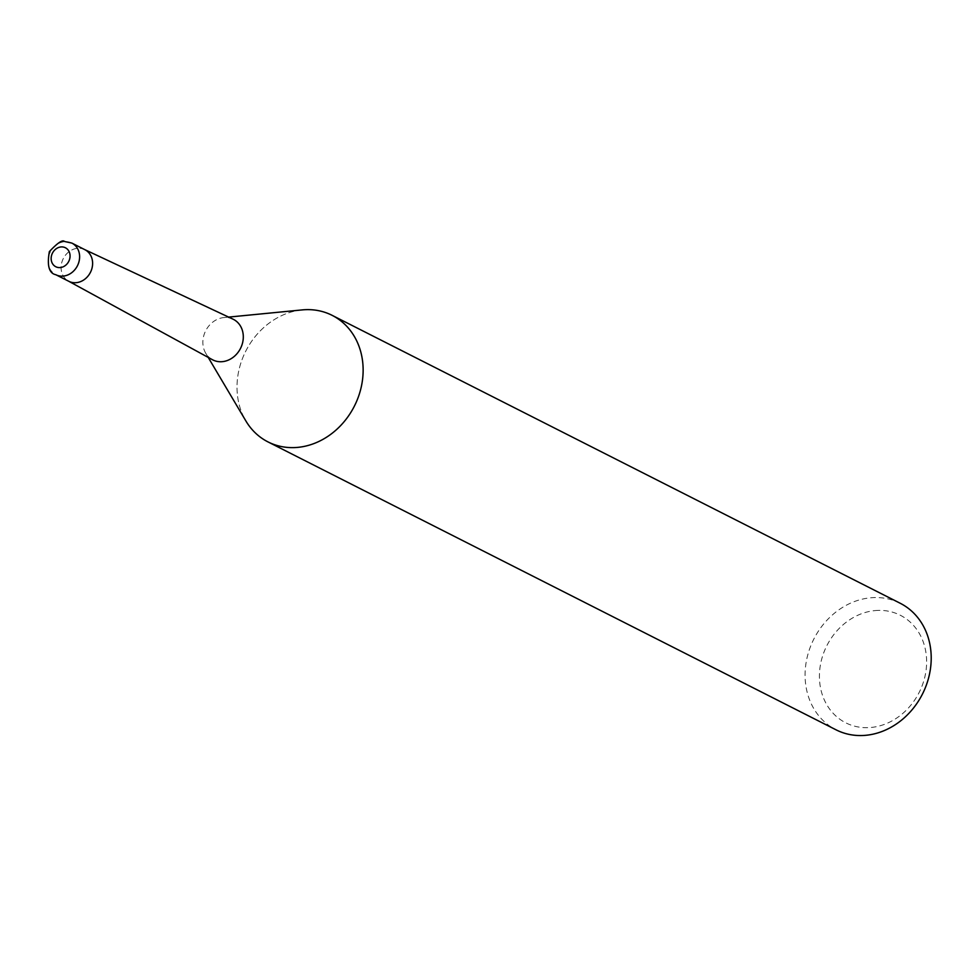 <?xml version="1.0" encoding="UTF-8"?>
<svg xmlns="http://www.w3.org/2000/svg" width="977" height="977" viewBox="0 0 977 977"><rect width="100%" height="100%" fill="white"/><g stroke="black" fill="none" stroke-linecap="round" stroke-linejoin="round"><path stroke-width="0.73" stroke-dasharray="4.88 3.66" d="M232.905 319.1A22.752 19.516 -63.1 0 0 224.942 317.501A22.752 19.516 -63.1 0 0 223.77 317.574A22.752 19.516 -63.1 0 0 205.671 330.788A22.752 19.516 -63.1 0 0 205.72 353.198A22.752 19.516 -63.1 0 0 212.351 359.67M84.681 249.587A17.733 15.217 -63.1 0 0 84.51 249.501A17.733 15.217 -63.1 0 0 78.294 248.256A17.733 15.217 -63.1 0 0 61.917 262.031A17.733 15.217 -63.1 0 0 68.475 281.132A17.733 15.217 -63.1 0 0 68.646 281.217L68.475 281.132M302.211 309.904A70.942 60.867 -63.1 0 0 245.777 351.109A70.942 60.867 -63.1 0 0 245.899 420.989M900.22 603.273A70.942 60.879 -63.1 0 0 873.939 597.582A70.942 60.879 -63.1 0 0 808.138 653.564A70.942 60.879 -63.1 0 0 836.068 729.831M301.759 309.953A70.942 60.879 -63.1 0 0 245.777 351.109A70.942 60.879 -63.1 0 0 245.679 420.611M877.944 610.405A60.305 51.744 -63.1 0 0 819.642 670.869A60.305 51.744 -63.1 0 0 868.101 727.657A60.305 51.744 -63.1 0 0 926.404 667.193A60.305 51.744 -63.1 0 0 877.944 610.405M84.865 249.685A17.733 15.217 -63.1 0 0 78.294 248.256A17.733 15.217 -63.1 0 0 61.856 262.251A17.733 15.217 -63.1 0 0 68.842 281.315M71.871 243.09A17.733 15.217 -63.1 0 0 65.3 241.661A17.733 15.217 -63.1 0 0 48.85 255.656A17.733 15.217 -63.1 0 0 55.836 274.732M205.72 353.198L208.211 357.411M223.77 317.574L228.642 317.098"/><path stroke-width="1.47" d="M55.836 274.732A17.733 15.217 -63.1 0 0 62.406 276.149A17.733 15.217 -63.1 0 0 78.856 262.154A17.733 15.217 -63.1 0 0 71.871 243.09L64.47 241.478C62.662 239.438 57.631 242.821 49.363 251.602C46.884 265.634 49.045 273.34 55.836 274.732L68.842 281.315A17.733 15.217 -63.1 0 0 75.4 282.732A17.733 15.217 -63.1 0 1 68.646 281.217L212.351 359.67A22.752 19.516 -63.1 0 0 221.229 361.734A22.752 19.516 -63.1 0 0 242.406 343.489A22.752 19.516 -63.1 0 0 232.905 319.1L84.633 249.562M208.211 357.411L245.899 420.989A70.942 60.867 -63.1 0 0 294.272 447.6A70.942 60.879 -63.1 0 0 360.073 391.63A70.942 60.879 -63.1 0 0 332.143 315.351A70.942 60.879 -63.1 0 0 305.862 309.66A70.942 60.867 -63.1 0 0 302.211 309.904L228.642 317.098M245.679 420.611A70.942 60.879 -63.1 0 0 268.003 441.909L836.068 729.831A70.942 60.879 -63.1 0 0 862.349 735.522A70.942 60.879 -63.1 0 0 928.15 679.552A70.942 60.879 -63.1 0 0 900.22 603.273L332.143 315.351M268.003 441.909A70.942 60.879 -63.1 0 0 294.272 447.6A70.942 60.867 -63.1 0 0 362.87 376.475A70.942 60.867 -63.1 0 0 305.862 309.66A70.942 60.879 -63.1 0 0 301.759 309.953M71.871 243.09L84.865 249.685A17.733 15.217 -63.1 0 1 91.85 268.748A17.733 15.217 -63.1 0 1 75.4 282.732A17.733 15.217 -63.1 0 0 91.887 268.626A17.733 15.217 -63.1 0 0 84.681 249.587M59.731 267.6A10.637 9.135 -63.1 0 0 70.026 256.939A10.637 9.135 -63.1 0 0 61.466 246.912A10.637 9.135 -63.1 0 0 51.183 257.586A10.637 9.135 -63.1 0 0 59.731 267.6"/></g></svg>

